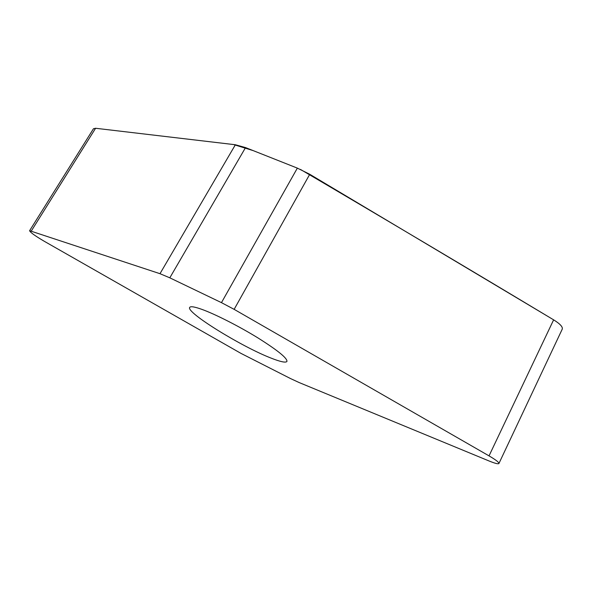 <?xml version="1.0" encoding="UTF-8"?>
<svg xmlns="http://www.w3.org/2000/svg" width="592" height="592" viewBox="0 0 592 592"><rect width="100%" height="100%" fill="white"/><g stroke="black" fill="none" stroke-linecap="round" stroke-linejoin="round"><path stroke-width="0.89" d="M290.554 378.577L299.101 382.536L489.273 461.064C495.001 463.395 498.212 464.209 498.915 463.514C499.108 462.389 495.815 459.843 489.036 455.877L234.143 309.35L221.46 302.645L169.808 277.826L159.988 273.696L29.607 230.695C30.192 232.36 35.113 235.905 44.363 241.336L240.966 353.387L290.554 378.577M29.607 230.695L93.462 128.753L95.593 128.264L235.379 144.751L245.539 147.586L297.354 168.121L309.757 174.277L553.624 319.843C560.084 323.846 562.955 326.954 562.237 329.159L498.915 463.514M202.027 309.424C215.473 314.3 239.064 326.288 257.994 337.951C277.885 350.494 287.527 358.33 286.92 361.483C285.684 362.896 280.49 361.808 271.343 358.204C241.862 346.912 185.511 312.184 189.714 307.374C190.58 306.101 194.687 306.789 202.027 309.424M551.737 318.718C470.773 270.048 387.013 220.283 300.447 169.423M297.443 168.158L253.117 150.59L233.625 144.552L95.593 128.264L31.369 230.887M553.624 319.843L489.036 455.877M309.757 174.277L234.143 309.35M221.46 302.645L297.354 168.121M245.539 147.586L169.808 277.826M159.988 273.696L235.379 144.751"/></g></svg>
